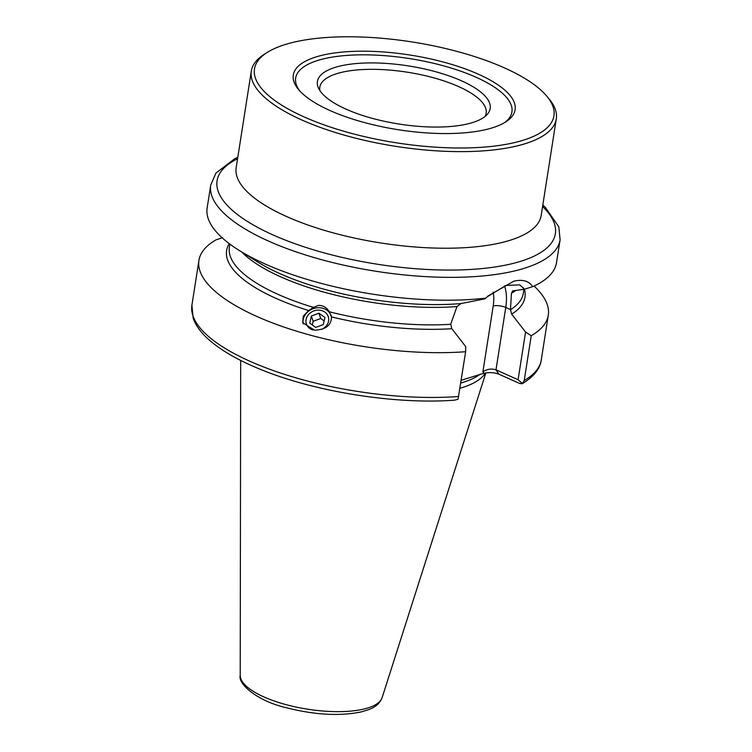 <?xml version="1.0" encoding="UTF-8"?>
<svg xmlns="http://www.w3.org/2000/svg" width="752" height="752" viewBox="0 0 752 752"><rect width="100%" height="100%" fill="white"/><g stroke="black" fill="none" stroke-linecap="round" stroke-linejoin="round"><path stroke-width="1.13" d="M303.235 323.868A14.598 12.662 161.4 0 1 319.252 307.728A14.598 12.662 161.4 0 1 331.19 315.737M318.472 305.415C323.04 305.321 326.641 307.436 329.273 311.77L331.482 316.883C331.388 325.296 325.729 329.724 314.505 330.166L302.736 322.702L303.263 316.15L308.658 310.557L313.462 307.389L318.472 305.415M267.214 52.452L264.262 54.323A154.357 51.982 8.9 0 0 251.3 71.111A154.357 51.982 8.9 0 0 301.665 119.916A154.357 51.982 8.9 0 0 462.245 151.631A154.357 51.982 8.9 0 0 556.301 118.872A154.357 51.982 8.9 0 0 549.092 98.926L546.854 96.247A151.556 51.042 8.9 0 0 504.489 67.915A151.556 51.042 8.9 0 0 267.214 52.452A151.556 51.042 8.9 0 0 303.93 116.851A151.556 51.042 8.9 0 0 485.83 146.96A151.556 51.042 8.9 0 0 546.854 96.247M478.488 74.26A112.264 37.807 8.9 0 0 343.749 51.954A112.264 37.807 8.9 0 0 298.544 89.526A112.264 37.807 8.9 0 0 329.931 110.506A112.264 37.807 8.9 0 0 505.692 121.956A112.264 37.807 8.9 0 0 478.488 74.26M504.15 122.886A109.454 36.857 8.9 0 0 476.223 77.324A109.454 36.857 8.9 0 0 346.371 55.451A109.454 36.857 8.9 0 0 299.728 90.87M461.653 80.878A87.439 29.45 8.9 0 0 362.577 63.121A87.439 29.45 8.9 0 0 318.34 87.768A87.439 29.45 8.9 0 0 345.948 109.106A87.439 29.45 8.9 0 0 487.381 114.238A87.439 29.45 8.9 0 0 461.653 80.878M485.078 116.438A84.196 28.35 8.9 0 0 486.168 113.242A84.196 28.35 8.9 0 0 458.692 86.621A84.196 28.35 8.9 0 0 371.103 69.325A84.196 28.35 8.9 0 0 319.797 87.185A84.196 28.35 8.9 0 0 319.863 90.56M534.061 286.042A176.814 59.549 -171.1 0 1 548.293 315.154A176.814 59.549 -171.1 0 1 531.241 335.712L524.229 380.493L522.396 383.529L518.09 379.751L495.991 369.852L498.886 374.167C494.365 372.513 489.364 372.212 483.874 373.255L461.155 380.305M458.617 396.501A176.814 59.549 -171.1 0 1 277.45 372.014A176.814 59.549 -171.1 0 1 191.91 305.218L193.151 318.143C195.511 324.883 200.004 331.378 206.621 337.629C218.672 348.984 236.241 359.409 259.318 368.894C313.763 391.651 395.054 404.67 454.603 400.177L458.053 399.237L465.629 351.72L465.761 346.653L451.849 328.699L450.702 324.168L456.99 306.553L461.004 303.564L484.927 298.854L485.792 298.121A176.814 59.549 -171.1 0 1 238.995 250.294A176.814 59.549 -171.1 0 1 207.148 207.966L210.72 185.124A176.814 59.549 -171.1 0 0 318.472 258.82A176.814 59.549 -171.1 0 0 515.449 270.739A176.814 59.549 -171.1 0 0 560.09 239.832L556.508 262.674A176.814 59.549 -171.1 0 1 532.679 286.681L524.576 289.182L519.745 284.895L505.955 285.403L487.117 296.852M485.792 298.121L488.02 296.015L513.813 281.182C522.64 279.124 528.929 280.957 532.679 286.681M498.886 374.167L519.632 383.464L522.132 383.774C536.167 375.408 540.566 366.233 541.28 359.926A176.814 59.549 -171.1 0 1 524.229 380.493M465.629 351.72A176.814 59.549 -171.1 0 1 284.463 327.242A176.814 59.549 -171.1 0 1 198.923 260.446A176.814 59.549 -171.1 0 1 215.974 239.879L222.564 237.707M518.09 379.751L525.563 332.064L511.642 314.11L510.476 309.711L511.445 293.261L512.817 290.921L524.576 289.182M525.563 332.064L531.241 335.712M512.347 291.071L512.817 290.921M485.397 372.954A124.747 42.009 -171.1 0 1 459.904 388.286M483.874 373.255L482.897 371.798C487.23 369.025 491.592 368.377 495.991 369.852L505.758 307.455A8.977 3.027 8.9 0 0 493.209 305.942A36.209 21.432 114.1 0 0 493.162 292.096M321.489 329.423A11.534 10.011 -18.6 0 0 328.68 318.575A11.534 10.011 -18.6 0 0 319.638 310.2A11.534 10.011 -18.6 0 0 306.459 318.124A11.534 10.011 -18.6 0 0 312.907 329.978M323.304 324.582L324.93 317.485L318.951 313.208L311.356 316.028L309.739 323.125L315.708 327.402L323.304 324.582M312.306 324.958L313.142 321.311L311.356 316.028M313.142 321.311L320.737 318.491L318.951 313.208M324.14 320.925L320.737 318.491M251.3 71.111L236.175 167.715A154.357 51.982 8.9 0 0 286.54 216.51A154.357 51.982 8.9 0 0 502.204 242.454A154.357 51.982 8.9 0 0 541.177 215.476L556.301 118.872M542.577 206.499A171.202 57.65 -171.1 0 1 512.14 263.661A171.202 57.65 -171.1 0 1 288.326 241.26A171.202 57.65 -171.1 0 1 237.576 158.738M480.237 374.148A124.747 42.009 -171.1 0 1 460.722 383.059M240.217 675.399C237.754 683.812 257.203 701.146 286.615 707.792C315.013 714.983 340.017 716.327 361.627 711.824L368.969 709.512C375.615 707.059 380.004 703.092 382.129 697.621A71.919 24.224 -171.1 0 1 364.259 708.957A71.919 24.224 -171.1 0 1 285.863 704.586A71.919 24.224 -171.1 0 1 240.217 675.399L240.678 360.424M451.849 328.699A150.992 50.854 -171.1 0 1 331.482 316.883M450.683 324.3A148.746 50.093 -171.1 0 1 329.273 311.77M524.37 289.2A150.992 50.854 -171.1 0 1 511.642 314.11M308.658 310.557A150.992 50.854 -171.1 0 1 229.257 243.639M523.937 289.257L523.298 293.327A148.746 50.093 -171.1 0 1 510.476 309.711M313.462 307.389A148.746 50.093 -171.1 0 1 229.388 247.305L229.886 244.109M515.863 290.432A148.746 50.093 -171.1 0 1 511.445 293.261M456.99 306.553A148.746 50.093 -171.1 0 1 241.834 252.07M461.004 303.564A150.992 50.854 -171.1 0 1 257.682 261.969L238.995 250.294M482.897 371.798L493.209 305.942M510.495 309.58L505.758 307.455A45.186 26.752 -65.9 0 0 504.573 285.901M237.801 157.29L234.906 158.616L215.918 173.101L210.72 185.124M548.293 315.154L541.28 359.926M198.923 260.446L191.91 305.218M382.129 697.621L485.858 372.879M542.803 205.052L545.369 207.402L558.849 226.897L560.09 239.832M488.029 296.025L487.503 296.495"/></g></svg>
